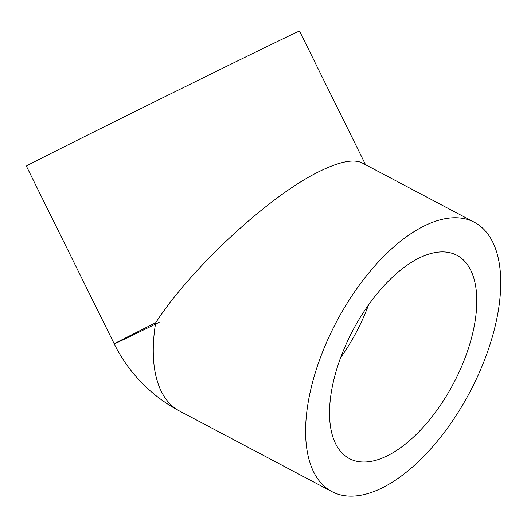<?xml version="1.0" encoding="UTF-8"?>
<svg xmlns="http://www.w3.org/2000/svg" width="527" height="527" viewBox="0 0 527 527"><rect width="100%" height="100%" fill="white"/><g stroke="black" fill="none" stroke-linecap="round" stroke-linejoin="round"><path stroke-width="0.79" d="M365.56 164.734L299.507 31.08A152.349 0.797 153.7 0 0 260.931 49.525A152.349 0.797 153.7 0 0 67.799 144.958A152.349 0.797 153.7 0 0 26.35 166.077L114.227 343.887A152.349 0.797 153.7 0 0 159.154 322.34M155.676 322.761A152.349 0.797 153.7 0 0 114.227 343.887A152.349 152.349 0 0 0 179.582 411.06L179.582 411.06A152.349 75.394 117.9 0 1 155.676 322.761C192.052 266.82 270.779 194.364 320.844 170.761C340.152 161.466 353.92 158.851 362.154 162.935L474.379 222.282A152.349 75.394 117.9 0 0 424.729 225.701A152.349 75.394 117.9 0 0 318.545 362.78A152.349 75.394 117.9 0 0 331.938 491.632A152.349 75.394 117.9 0 0 469.807 392.207A152.349 75.394 117.9 0 0 474.379 222.282M386.884 456.02A114.978 56.903 -62.1 0 1 349.408 458.602A114.978 56.903 -62.1 0 1 339.302 361.351A114.978 56.903 -62.1 0 1 419.439 257.894A114.978 56.903 -62.1 0 1 456.916 255.318A114.978 56.903 -62.1 0 1 467.021 352.563A114.978 56.903 -62.1 0 1 386.884 456.02M340.626 357.655A114.978 56.903 117.9 0 0 368.538 304.883M331.938 491.632L179.582 411.06"/></g></svg>

